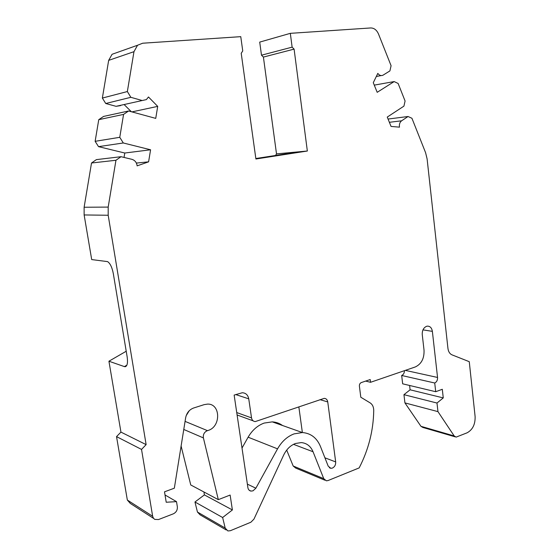 <?xml version="1.0" encoding="UTF-8"?>
<svg xmlns="http://www.w3.org/2000/svg" width="559" height="559" viewBox="0 0 559 559"><rect width="100%" height="100%" fill="white"/><g stroke="black" fill="none" stroke-linecap="round" stroke-linejoin="round"><path stroke-width="0.84" d="M261.486 55.201L263.408 57.074L294.097 49.129L292.126 47.145L290.324 33.337L259.711 42.1L261.486 55.201L292.126 47.145M127.354 91.55L102.36 98.063L105.735 103.499L130.855 97.315L127.354 91.55L133.971 51.673L137.542 45.251L142.678 43.218L240.761 36.656L242.746 50.953L241.215 53.294L255.903 159.001L307.345 151.021L294.097 49.129M255.833 158.525L299.778 151.72L307.345 151.021M263.408 57.074L276.509 153.879L299.778 151.72M102.36 98.063L108.663 60.372L112.079 54.286L137.542 45.251M131.903 111.898L157.708 106.378L155.737 118.382L128.591 110.989L103.576 116.426L98.754 119.668L123.567 114.406L119.766 137.311L123.294 142.971L98.531 146.647L124.776 153.026L150.581 149.784L148.596 161.837L136.375 163.067M123.294 142.971L150.581 149.784M120.639 105.602L116.055 106.322L105.735 103.499M157.708 106.378L148.484 96.987L146.36 99.607L116.055 106.322M409.593 385.472L410.103 389.805L403.947 394.668L404.926 402.899L437.963 411.627L454.188 435.95L456.116 437.117L467.121 432.806C472.704 429.71 475.36 424.26 475.101 416.469L469.267 361.687L452.014 354.86C449.757 353.84 448.402 351.702 447.948 348.453L427.104 158.889L425.581 152.67L411.934 118.27L408.056 116.51L388.058 119.046M115.958 160.265L91.515 163.004L84.123 207.242L108.187 207.096L115.958 160.265L121.017 156.702L96.372 159.629L91.515 163.004M126.872 365.16L124.405 366.606L125.237 366.711C127.312 366.019 127.955 362.763 127.166 356.942L113.309 273.575C112.086 267.342 110.179 263.359 107.587 261.619L91.697 259.579L84.136 214.949L84.123 207.242M84.136 214.949L108.187 215.257L108.187 207.096M124.405 366.606L108.928 361.219L120.947 432.107L116.531 436.614L141.532 449.429L146.13 444.629L120.947 432.107M108.187 215.257L146.13 444.629M116.531 436.614L127.34 500.046L152.649 516.257L141.532 449.429M153.578 518.396L130.296 503.414L127.34 500.046M165.024 494.974L176.511 501.647L177.35 506.81C177.559 510.039 176.218 512.386 173.311 513.84L158.518 519.549L154.752 519.395L153.473 518.263L152.649 516.257M183.771 429.459L203.399 437.914C202.959 434.532 204.231 432.142 207.207 430.737L208.123 430.458C221.196 426.72 220.644 403.416 207.459 404.115L204.147 404.646L193.603 408.014C189.319 409.635 186.671 412.898 185.644 417.797L174.338 488.196L164.507 491.822L166.212 502.241L176.511 501.647M181.109 446.04L190.745 484.96L218.317 499.648L203.399 437.914M203.937 491.99L204.398 494.904L232.39 509.948L230.126 495.057L218.317 499.648M204.398 494.904L194.958 501.996L222.636 517.515L225.186 528.052L227.897 530.952L230.378 530.708L250.872 522.232L253.947 519.136L283.686 455.04C286.467 449.331 290.373 445.481 295.418 443.497L301.28 442.588C306.751 443.119 310.671 446.166 313.047 451.749L323.745 478.658L326.33 480.81L327.993 480.565L359.164 467.904C368.549 449.681 373.405 430.542 373.733 410.495C373.685 406.98 372.49 404.443 370.156 402.892L360.8 397.225L359.395 386.122C359.318 384.389 359.947 383.208 361.289 382.58L370.198 379.54L370.54 382.3L365.656 381.091M232.39 509.948L222.636 517.515M194.958 501.996L197.446 512.037L225.186 528.052M226.185 529.96L200.08 514.825L197.446 512.037M286.697 450.107L293.175 466.003L323.745 478.658M324.856 480.195L295.704 468.086L293.175 466.003M405.303 370.372L437.55 377.458L432.373 331.368C431.765 327.867 430.095 326.121 427.349 326.135L426.58 326.302C423.547 327.672 422.101 330.432 422.255 334.589L424.029 350.158C424.351 358.403 421.458 364 415.337 366.935L370.54 382.3M437.55 377.458C437.648 380.169 436.712 382.014 434.727 383.006L401.669 375.48L402.662 383.816L435.713 391.712L434.727 383.006M404.464 370.659C404.388 373.056 403.451 374.663 401.669 375.48M410.103 389.805L443.266 397.91L442.302 389.281L435.713 391.712M403.947 394.668L436.991 403.032L443.266 397.91M437.963 411.627L436.991 403.032M404.926 402.899L420.955 426.314L454.188 435.95M455.096 436.817L422.863 427.453L420.955 426.314M148.596 161.837L137.123 165.869C136.689 162.452 134.936 160.265 131.854 159.308L121.017 156.702M374.271 85.122L394.158 81.579L377.192 92.319L373.286 82.704L377.814 73.383C379.309 75.388 381.007 76.01 382.922 75.241L389.909 70.909L391.083 65.724L378.513 34.036C376.724 29.997 374.118 27.971 370.687 27.957L290.324 33.337M394.158 81.579L398.134 83.48L405.079 100.997L403.926 106.133L387.254 117.076L391.055 126.432L399.489 127.152C399.098 124.329 399.811 122.211 401.621 120.8L408.056 116.51M98.754 119.668L95.135 141.315L98.531 146.647M119.766 137.311L95.135 141.315M128.591 110.989L123.567 114.406M126.215 351.241L108.928 361.219M124.042 157.428L124.776 153.026M130.855 97.315L141.595 100.347M131.351 111.744L124.315 104.743M275.524 155.479L276.509 153.879M189.256 410.711L186.196 415.63M251.529 417.887C251.983 420.172 253.22 421.402 255.239 421.598L324.248 398.357C326.163 398.483 327.329 399.678 327.749 401.928L335.679 461.916C335.819 464.815 334.729 466.87 332.416 468.086L330.858 468.323L328.196 466.136L320.419 446.382C316.813 437.858 310.804 433.246 302.405 432.547L294.076 433.882C287.284 436.46 281.771 441.449 277.55 448.849L255.868 488.203L252.996 490.844L250.97 491.095C249.279 490.746 248.252 489.593 247.889 487.644L234.144 395.08L242.278 392.753C245.799 392.935 247.951 394.968 248.748 398.846L251.529 417.887L236.737 412.563M242.005 448.052L248.119 437.194C252.214 430.185 257.566 425.476 264.169 423.072L272.275 421.87C276.069 422.087 279.479 423.296 282.526 425.504M302.37 432.54L298.848 406.896M108.663 60.372L133.971 51.673M185.071 421.381L207.473 430.654M293.503 444.342L313.047 451.749M422.981 329.859L432.373 331.368M401.621 120.8L389.378 122.295M248.748 398.846L235.737 394.57M327.749 401.928L319.979 399.643M255.868 488.203L247.364 484.136M277.55 448.849L248.119 437.194M335.679 461.916L324.919 457.814M381.168 75.57L376.305 76.492M126.341 366.061L125.237 366.711M253.115 420.822L237.1 414.988M330.858 468.323L329.363 467.736M250.97 491.095L249.16 490.208M302.405 432.547L272.275 421.87"/></g></svg>
